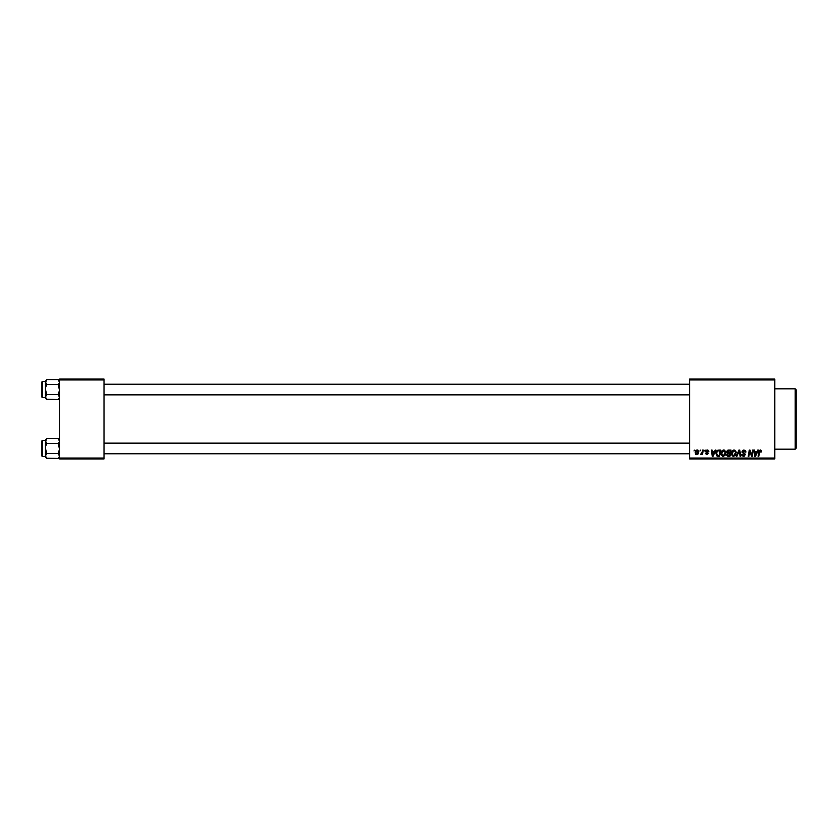<?xml version="1.0" encoding="UTF-8"?>
<svg xmlns="http://www.w3.org/2000/svg" width="838" height="838" viewBox="0 0 838 838"><rect width="100%" height="100%" fill="white"/><g stroke="black" fill="none" stroke-linecap="round" stroke-linejoin="round"><path stroke-width="1.26" d="M689.622 379.069L774.804 379.069L774.804 379.96L689.622 379.96L689.622 458.04L774.804 458.04L774.804 379.069L689.622 379.069L689.622 379.96L689.622 379.069M721.005 453.578L722.052 450.718L724.409 450.1L725.813 452.185L724.996 455.411L722.66 456.291L721.109 454.552L721.005 453.578L723.152 456.343L724.996 455.411L725.844 452.656L723.707 449.975C721.895 450.404 720.994 451.609 721.005 453.578M715.223 450.058L714.458 451.745L715.223 450.058L715.924 450.058L713.044 456.27L712.248 456.27L711.399 450.058L712.049 450.058L712.258 451.745L714.458 451.745L712.258 451.745L712.049 450.058L711.399 450.058L712.248 456.27L713.044 456.27L715.924 450.058L715.223 450.058L715.924 450.058L713.044 456.27L712.248 456.27L711.399 450.058L712.049 450.058M760.391 449.975L761.658 451.347L760.391 449.975L761.501 450.572L761.595 451.912L760.956 451.996L760.621 450.75L759.752 451.012L758.757 456.27L758.097 456.27L759.291 450.519L760.391 449.975L758.861 451.713L758.097 456.27L758.757 456.27L760.349 450.697L760.956 451.996L761.658 451.347L760.956 451.996L760.349 450.697L759.5 451.871L758.757 456.27L758.097 456.27L758.893 451.556M742.059 451.797L743.264 450.09L745.485 450.54L745.925 452.08L744.291 450.729L742.709 451.63L745.181 454.112L744.521 456.113L742.018 455.568L741.735 454.416L743.453 455.621L744.636 454.835L742.059 451.797L744.636 454.741L743.568 455.621L741.735 454.416L743.547 456.343L745.286 454.699L742.698 451.745L743.966 450.697L745.925 452.08L744.008 449.975L742.059 451.797M736.948 456.27L736.246 456.27L738.959 450.058L739.786 450.058L740.74 456.27L740.09 456.27L739.273 450.938L736.948 456.27L736.246 456.27L736.948 456.27L739.273 450.938L740.09 456.27L740.74 456.27L739.786 450.058L738.959 450.058L739.786 450.058L740.74 456.27L740.09 456.27M731.323 453.578L732.37 450.718L734.737 450.1L736.141 452.185L735.429 455.264L732.988 456.291L731.427 454.552L731.323 453.578L733.47 456.343L735.314 455.411L736.173 452.656L734.036 449.975C732.213 450.404 731.312 451.609 731.323 453.578L731.323 453.578M693.99 450.938L694.786 450.058L693.99 450.938M728.337 450.069L726.735 451.986L727.803 450.205L731.008 450.058L729.95 456.27L726.839 455.61L727.51 453.243L726.735 451.986L727.51 453.243L726.651 454.762L727.51 456.165L729.95 456.27L731.008 450.058L728.515 450.058L731.008 450.058L729.95 456.27L727.51 456.165L726.651 454.762L727.51 453.243L726.745 452.185M757.73 450.058L756.976 451.745L757.73 450.058L758.432 450.058L755.551 456.27L754.755 456.27L753.907 450.058L754.556 450.058L754.766 451.745L756.976 451.745L754.766 451.745L754.556 450.058L753.907 450.058L754.755 456.27L755.551 456.27L758.432 450.058L757.73 450.058L758.432 450.058L755.551 456.27L754.755 456.27L753.907 450.058L754.556 450.058M749.518 452.625L748.889 456.27L748.229 456.27L749.277 450.058L749.958 450.058L751.749 455.317L752.618 450.058L753.268 450.058L752.21 456.27L751.529 456.27L749.748 450.991L748.889 456.27L748.229 456.27L749.277 450.058L749.958 450.058L751.749 455.317L751.948 453.85L751.749 455.317L749.958 450.058L749.277 450.058L748.229 456.27L748.889 456.27L749.748 450.991L751.529 456.27L752.21 456.27L753.268 450.058L752.618 450.058L753.268 450.058L752.21 456.27L751.529 456.27M708.822 451.504L707.89 450.058L708.822 451.588L707.502 450.561L706.465 450.938L708.257 453.253L706.905 454.657L705.46 453.568L706.078 453.201L706.937 454.091L707.607 453.536L705.942 451.923L705.879 450.739L707.282 449.975L705.753 451.284L707.618 453.463L706.937 454.091L705.439 453.285L706.905 454.657L708.257 453.368L706.403 451.232L707.251 450.54L708.173 451.462M717.967 450.163L720.68 450.058L719.633 456.27L716.637 455.82L716.029 452.667L717.841 450.205L715.924 453.725L717.286 456.186L719.633 456.27L720.68 450.058L718.836 450.058L720.68 450.058L719.633 456.27L716.637 455.82M695.194 452.761L696.734 450.048L697.845 450.111L698.735 451.609L698.284 453.662L697.185 454.594L695.76 454.311L695.194 452.761L696.692 454.657L698.735 451.776L697.206 449.975L695.194 452.939M699.96 450.938L700.757 450.058L699.96 450.938M702.139 452.489L702.6 450.058L703.25 450.058L702.495 454.573L701.835 454.573L702.003 453.641L700.516 454.489L702.275 451.86L700.516 454.489L702.003 453.641L701.835 454.573L702.495 454.573L703.25 450.058L702.6 450.058L703.25 450.058L702.495 454.573L701.835 454.573M704.318 450.938L705.114 450.058L704.318 450.938M689.622 458.931L774.804 458.931L774.804 379.96L689.622 379.96L689.622 458.931L689.622 458.04L774.804 458.04L774.804 458.931L689.622 458.931M59.645 379.069L104.006 379.069L104.006 379.96L59.645 379.96L59.645 458.04L104.006 458.04L104.006 379.069L59.645 379.069L59.645 379.96L59.645 379.069M59.645 458.931L104.006 458.931L104.006 379.96L59.645 379.96L59.645 458.931L59.645 458.04L104.006 458.04L104.006 458.931L59.645 458.931M728.369 456.27L727.51 456.165M726.651 454.762L727.415 453.201M726.881 451.211L727.363 450.509M727.499 450.394L728.149 450.09M727.876 451.012L730.233 450.781L729.877 452.876L728.505 452.876L727.468 451.525M728.201 450.854L727.426 452.384M729.018 450.781L727.374 452.007L728.505 452.876L729.877 452.876L730.233 450.781L728.379 450.813L727.374 452.007L728.861 450.781M727.667 455.453L728.316 455.537L727.29 454.73L729.427 455.537L727.29 454.73L728.316 455.537L727.29 454.73L727.761 453.777L727.583 455.401M729.751 453.609L729.427 455.537L729.751 453.609L727.646 453.861L729.751 453.609M727.384 451.818L728.096 452.855M728.704 453.609L728.149 453.651M735.879 451.263L736.141 452.174M735.984 454.102L735.607 454.982M731.48 452.352L731.365 452.97M734.224 455.422L735.523 452.635L733.879 455.568M734.811 454.929L733.491 455.621L731.972 453.651L733.145 455.579L734.989 454.688M732.569 451.567L731.972 453.651L733.983 450.697L732.915 451.148M734.517 450.802L735.523 452.635L734.528 450.813M731.983 453.4L732.014 454.196M733.072 451.022L732.234 452.206M739.493 452.572L739.273 450.938L738.854 451.954M739.273 450.938L738.749 452.206M738.959 450.058L736.246 456.27L738.959 450.058M745.883 451.483L745.286 452.153M745.16 451.326L743.966 450.697L745.286 451.954L743.735 450.708M742.709 451.588L744.165 453.107M742.698 451.745L744.553 453.337L742.709 451.63M743.191 456.322L741.86 455.244M741.724 454.552L742.374 454.343M742.374 454.489L743.568 455.621L742.395 454.72M743.337 455.61L744.636 454.741L743.285 453.536M743.568 455.621L744.395 454.186M742.227 452.635L742.07 452.08M742.133 451.253L742.73 450.383M760.977 451.86L760.349 450.697L759.553 451.556M760.998 451.305L760.956 451.996L760.349 450.697L759.521 451.703M761.009 451.452L760.349 450.697L761.009 451.452M758.935 451.399L759.291 450.519M755.08 454.039L755.248 455.589L756.62 452.478L755.248 455.589L754.86 452.478L756.62 452.478L754.86 452.478L755.174 454.814M750.199 452.583L750.523 453.505M752.618 450.058L751.948 453.85L752.618 450.058M707.377 450.54L708.173 451.672L707.251 450.54L708.173 451.672L707.251 450.54L706.403 451.232L708.257 453.368L706.905 454.657L708.257 453.368L707.157 452.049L708.236 453.138M706.403 451.232L707.251 450.54L706.403 451.232L707.157 452.049L706.675 451.755M705.439 453.285L706.099 453.379M706.078 453.201L706.937 454.091L706.078 453.201L706.937 454.091L706.078 453.201L706.937 454.091L707.618 453.463L706.078 452.101M706.843 454.081L707.618 453.463L707.021 452.698L707.576 453.19M707.063 454.081L707.618 453.463M705.868 450.75L706.958 449.996M712.729 455.589L712.352 452.478L712.729 455.589L714.112 452.478L712.729 455.589L712.572 454.039L712.729 455.589L713.253 454.322M712.352 452.478L714.112 452.478L712.352 452.478M718.082 456.27L717.286 456.186M716.008 452.792L716.961 450.781M718.156 455.537L719.098 455.537L717.349 455.432L718.156 455.537L717.349 455.432L716.563 453.767L716.982 451.923L716.637 454.489M717.338 451.389L716.993 451.912M718.595 450.802L717.569 451.179M718.836 450.792L719.905 450.781L719.098 455.537L719.905 450.781L718.753 450.792M716.584 453.285L717.548 455.495M716.574 454.007L716.563 453.767C716.532 451.933 717.359 450.938 719.077 450.781M725.813 452.174L725.488 451.116M721.371 451.766L721.665 451.211M723.906 455.422L725.195 452.635L723.55 455.568M724.482 454.929L723.173 455.621L721.644 453.651L722.827 455.579L724.671 454.688M722.241 451.567L721.644 453.651L723.665 450.697L722.597 451.148M724.189 450.802L725.195 452.635L724.2 450.813M721.759 452.677L721.696 454.196M722.754 451.022L721.916 452.206M697.384 449.985L698.002 450.195M698.494 453.211L698.023 454.028M695.226 452.237L695.634 450.991M696.137 450.373L695.655 450.938M696.504 454.06L695.844 452.593L696.818 454.081M697.719 453.41L698.096 451.839L696.724 454.091L695.833 452.771L697.195 450.54L696.326 451.074M696.902 454.07L697.509 453.714M695.917 452.059L696.305 453.955M698.075 452.206L697.195 450.54L698.096 451.839L697.918 450.98L697.017 450.561M700.516 454.489L701.238 453.903M702.6 450.058L702.275 451.86M735.439 453.547L735.523 452.635M712.572 454.039L712.667 454.814M725.111 453.547L725.174 452.29M795.21 449.168L796.1 448.278L796.1 389.722L795.21 388.832L795.21 449.168L795.21 388.832L774.804 388.832L795.21 388.832L796.1 389.722L796.1 448.278L795.21 449.168L774.804 449.168L795.21 449.168M59.55 440.327L59.55 441.626L58.314 438.484L46.781 438.484L45.828 439.688L46.781 438.484L58.314 438.484L59.278 439.699M59.645 439.824L58.314 438.484L59.645 439.824M46.582 458.218L58.314 458.428L59.268 457.223L59.55 455.296L59.55 456.595L58.314 453.442L59.645 448.456L58.314 443.47L59.55 441.636L58.314 443.47L46.781 443.47L58.314 443.47L59.268 442.265L58.314 443.47L59.55 449.765L58.314 453.442L46.781 453.442L45.451 455.935L45.451 457.098L46.781 458.428L45.451 455.935L46.781 453.442L58.314 453.442L59.645 455.935L58.314 458.428L46.781 458.428L45.818 457.223M45.451 439.824L45.545 449.755L46.781 453.442L45.828 454.646L46.781 453.442L45.451 448.456L45.451 456.438L42.434 456.448A0.534 0.534 0 0 1 41.9 455.914L41.9 441.008A0.534 0.534 0 0 1 42.434 440.474L45.451 440.474L45.545 441.626L46.781 438.484L45.451 440.474L42.434 440.474L42.434 456.448L42.434 440.474A0.534 0.534 0 0 0 41.9 441.008L41.9 455.914A0.534 0.534 0 0 0 42.434 456.448L45.451 456.448L46.781 458.428M59.278 454.657L58.314 453.442M45.545 455.285L45.545 456.584M45.818 442.255L46.781 443.47L45.451 440.977L46.781 443.47L45.818 445.889L46.781 443.47M59.268 442.265L59.645 440.977L59.278 442.255M45.451 440.977L45.451 455.935M59.55 456.584L58.314 458.428L59.645 457.098M689.622 443.176L104.006 443.176L689.622 443.176M104.006 394.824L689.622 394.824L104.006 394.824M59.55 381.405L59.55 382.704L58.314 379.572L46.781 379.572L45.828 380.777L46.781 379.572L58.314 379.572L59.278 380.777M59.645 380.902L58.314 379.572L59.645 380.902M46.582 399.307L58.314 399.517L59.268 398.312L59.55 396.374L59.55 397.673L58.314 394.53L59.645 389.544L58.314 384.558L59.55 382.715L58.314 384.558L46.781 384.558L58.314 384.558L59.268 383.354L58.314 384.558L59.55 390.843L58.314 394.53L46.781 394.53L45.451 397.023L45.451 398.176L46.781 399.517L45.451 397.023L46.781 394.53L58.314 394.53L59.645 397.023L58.314 399.517L46.781 399.517L45.818 398.301M45.451 380.902L45.545 390.843L46.781 394.53L45.828 395.735L46.781 394.53L45.451 389.544L45.451 397.526L42.434 397.526A0.534 0.534 0 0 1 41.9 396.992L41.9 382.086A0.534 0.534 0 0 1 42.434 381.552L45.451 381.552L45.545 382.704L46.781 379.572L45.451 381.562L42.434 381.552L42.434 397.526L42.434 381.552A0.534 0.534 0 0 0 41.9 382.086L41.9 396.992A0.534 0.534 0 0 0 42.434 397.526L45.451 397.526L46.781 399.517M59.278 395.746L58.314 394.53M45.545 396.364L45.545 397.662M45.818 383.343L46.781 384.558L45.451 382.065L46.781 384.558L45.818 386.978L46.781 384.558M59.268 383.354L59.645 382.065L59.278 383.343M45.451 382.065L45.451 397.023M59.55 397.662L58.314 399.517L59.645 398.176M45.545 440.338L45.818 439.699L45.545 440.338M45.545 381.416L45.818 380.777L45.545 381.416M104.006 453.777L689.622 453.777M104.006 443.134L689.622 443.134M689.622 384.223L104.006 384.223M689.622 394.866L104.006 394.866"/></g></svg>
